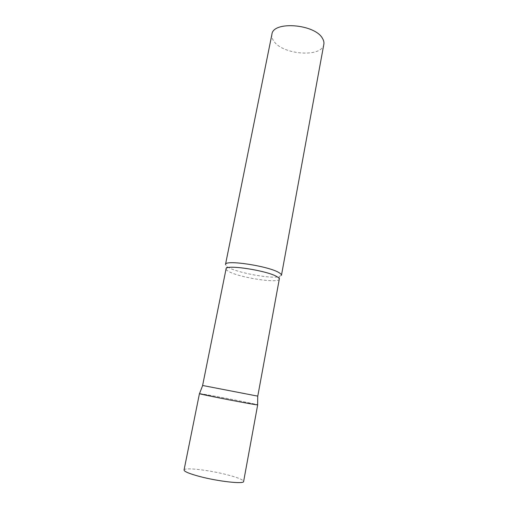 <?xml version="1.0" encoding="UTF-8"?>
<svg xmlns="http://www.w3.org/2000/svg" width="508" height="508" viewBox="0 0 508 508"><rect width="100%" height="100%" fill="white"/><g stroke="black" fill="none" stroke-linecap="round" stroke-linejoin="round"><path stroke-width="0.38" stroke-dasharray="2.54 1.91" d="M199.511 393.624C200.393 393.452 223.85 397.751 241.135 401.225L257.632 404.812C256.826 404.178 215.468 396.069 203.041 394.1L199.511 393.624M184.048 469.995C184.112 467.17 209.194 470.071 227.254 474.796C237.827 477.552 243.281 479.781 243.624 481.47M257.785 396.1L202.609 385.477M281.457 275.304L278.949 276.727C270.173 278.803 237.909 272.866 228.441 267.456L227.286 266.776L225.489 264.522M323.844 44.298C322.237 57.779 282.861 55.01 273.831 41.154C272.142 38.824 271.501 36.538 271.92 34.303M279.305 279.114C279.33 283.737 239.681 277.705 228.873 271.564C226.886 270.516 225.952 269.615 226.073 268.865M226.117 268.637C225.895 268.288 226.282 267.665 227.286 266.776M279.343 278.886C279.679 278.644 279.552 277.927 278.949 276.727"/><path stroke-width="0.76" d="M215.024 397.072L199.492 393.675C199.117 394.087 244.411 402.958 255.073 404.552L257.683 404.857C258.674 405.384 233.578 400.818 215.024 397.072M257.683 404.857L243.624 481.47C244.221 484.321 218.18 481.463 199.409 476.421C189.23 473.672 184.106 471.532 184.048 469.995L199.447 393.637M279.305 279.114C279.413 278.486 278.733 277.73 277.26 276.847C268.008 270.669 225.184 264.077 226.073 268.865L202.609 385.477L255.314 395.668L257.785 396.1L279.343 278.886M225.489 264.522C224.568 259.321 269.691 266.205 279.343 272.866C280.867 273.812 281.572 274.625 281.457 275.304L323.844 44.298C324.174 42.443 323.742 40.507 322.536 38.494C315.138 23.99 272.866 20.739 271.92 34.303L225.489 264.522M257.734 396.1L257.632 404.87M202.654 385.489L199.492 393.675"/></g></svg>
